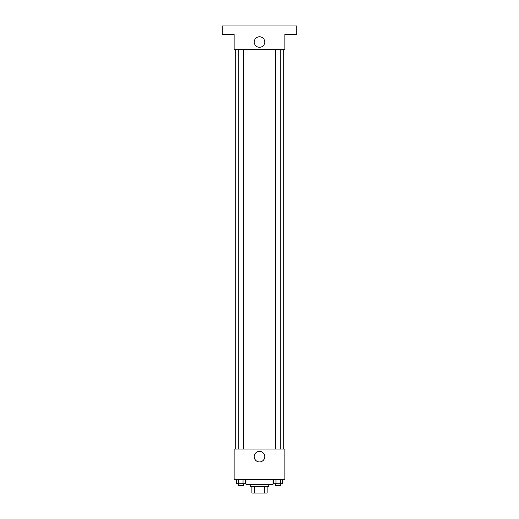 <?xml version="1.0" encoding="UTF-8"?>
<svg xmlns="http://www.w3.org/2000/svg" width="519" height="519" viewBox="0 0 519 519"><rect width="100%" height="100%" fill="white"/><g stroke="black" fill="none" stroke-linecap="round" stroke-linejoin="round"><path stroke-width="0.78" d="M264.463 486.284L264.463 493.05L251.884 493.05L251.884 486.284M264.463 493.05L267.116 493.05L267.116 486.284L267.116 493.05M268.81 484.59L268.81 486.284L250.19 486.284L250.19 484.59M254.537 486.284L254.537 493.05M245.961 479.511L245.961 484.59L273.039 484.59L273.039 479.511M284.886 479.511L234.114 479.511L234.114 449.045L284.886 449.045L284.886 479.511M264.768 456.662A5.268 5.268 0 0 1 256.866 461.229A5.268 5.268 0 0 1 256.866 452.101A5.268 5.268 0 0 1 264.768 456.662M283.192 49.642L283.192 449.045M275.647 449.045L275.647 49.642M243.353 49.642L243.353 449.045M284.886 49.642L234.114 49.642L234.114 34.41L222.268 34.41L222.268 25.95L296.732 25.95L296.732 34.41L284.886 34.41L284.886 49.642M264.768 42.026A5.268 5.268 0 0 1 256.866 46.593A5.268 5.268 0 0 1 256.866 37.465A5.268 5.268 0 0 1 264.768 42.026M282.583 479.511L282.583 483.74L273.785 483.74L273.785 479.511M280.383 479.511L280.383 483.74M275.985 479.511L275.985 483.74M280.721 483.74L280.721 485.434L275.647 485.434L275.647 483.74M245.215 479.511L245.215 483.74L236.417 483.74L236.417 479.511M243.015 479.511L243.015 483.74M238.617 479.511L238.617 483.74M243.353 483.74L243.353 485.434L238.279 485.434L238.279 483.74M235.808 49.642L235.808 449.045M280.721 449.045L280.721 49.642M238.279 49.642L238.279 449.045"/></g></svg>
